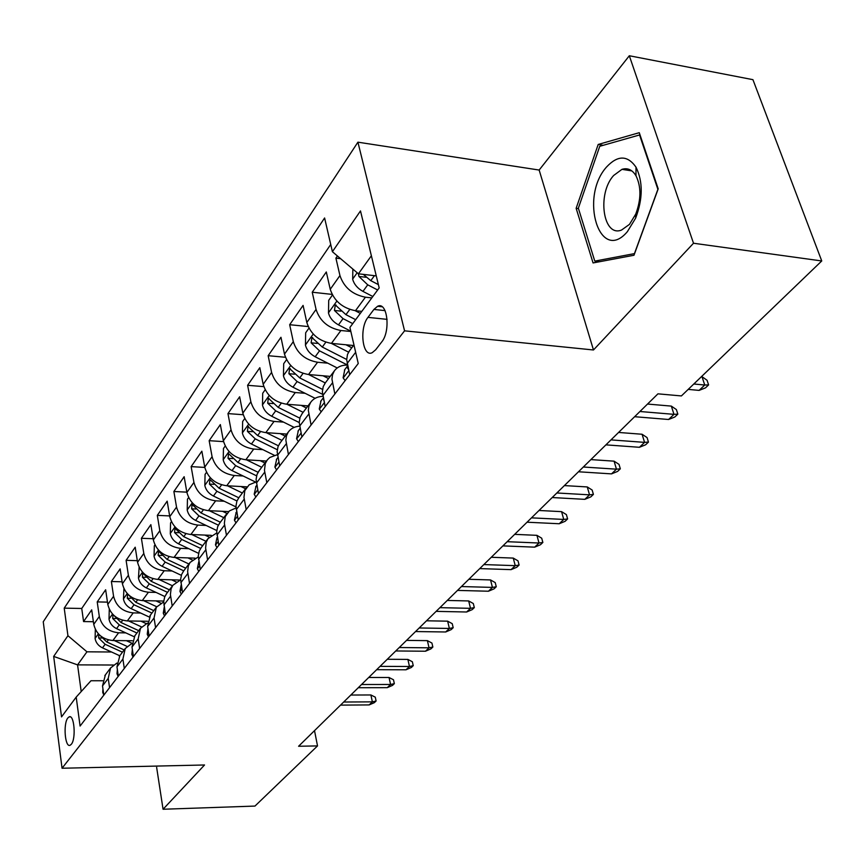 <?xml version="1.0" encoding="UTF-8"?>
<svg xmlns="http://www.w3.org/2000/svg" width="865" height="865" viewBox="0 0 865 865"><rect width="100%" height="100%" fill="white"/><g stroke="black" fill="none" stroke-linecap="round" stroke-linejoin="round"><path stroke-width="1.3" d="M71.33 744.257C76.25 738.699 74.217 713.993 69.124 716.869L67.87 717.928C63.026 723.605 65.016 747.998 70.13 745.252L71.33 744.257M357.915 142.174L43.25 621.784L62.053 768.239L404.571 330.83L357.915 142.174L539.154 170.048L593.476 349.979L693.514 243.238L629.32 55.749L539.154 170.048M629.32 55.749L752.928 79.667L821.75 260.96L693.514 243.238M337.415 255.964L335.901 258.127L340.637 258.7M361.808 311.378L355.472 310.708C342.583 308.2 334.182 301.063 330.246 289.299L326.3 271.967L312.233 292.219L332.128 294.403M353.482 345.492L331.436 343.383C318.796 341.037 310.589 334.074 306.815 322.494L303.085 305.399L289.678 324.71L308.167 326.548M330.203 376.394L308.535 374.523C296.111 372.328 288.099 365.527 284.488 354.131L280.952 337.274L268.161 355.699L285.428 357.267M307.994 405.89L286.683 404.247C274.475 402.182 266.647 395.543 263.176 384.32L259.824 367.701L247.606 385.303L263.803 386.623M286.758 434.079L265.804 432.63C253.813 430.705 246.157 424.207 242.827 413.156L239.648 396.776L227.96 413.6L243.206 414.724M266.452 461.034L245.833 459.78C234.058 457.974 226.565 451.617 223.365 440.728L220.337 424.574L209.157 440.685L223.559 441.626M247.022 486.854L226.727 485.762C215.147 484.065 207.816 477.848 204.735 467.122L201.859 451.195L191.143 466.624L204.789 467.424M228.62 511.593L208.422 510.653C197.025 509.063 189.857 502.976 186.883 492.412L184.148 476.702L173.876 491.493L186.84 492.163M211.287 535.338L190.862 534.516C179.661 533.024 172.632 527.077 169.767 516.654L167.172 501.159L157.311 515.367L169.648 515.918M195.036 558.141L174.016 557.428C162.998 556.033 156.1 550.194 153.343 539.922L150.867 524.644L141.395 538.289L153.148 538.733M180.071 580.047L157.83 579.431C146.985 578.123 140.227 572.403 137.567 562.282L135.2 547.199L126.095 560.315L137.319 560.682M163.734 601.056L142.271 600.591C131.599 599.359 124.971 593.747 122.398 583.767L120.138 568.889L111.38 581.507L122.095 581.799M147.656 621.275L127.306 620.94C116.797 619.783 110.298 614.28 107.801 604.44L105.649 589.768L97.215 601.91L107.465 602.126M821.75 260.96L681.404 395.932L657.951 393.835L298.587 746.257L317.52 745.911L314.514 730.633M373.907 309.432L367.971 317.368C359.072 328.203 362.5 357.645 372.177 352.704L375.67 349.784L381.703 341.967C390.894 331.176 387.347 301.074 377.583 306.286L373.907 309.432L385.066 310.621M102.643 680.755L90.976 680.744L76.196 697.093L80.088 726.059L358.251 363.516L349.914 327.446L379.184 287.915L360.489 210.93L332.398 251.704L324.602 217.969L64.215 608.138L67.935 635.721L86.954 651.81L77.569 664.871L81.202 691.557M76.196 697.093L61.534 716.89L53.673 656.416L67.935 635.721M125.803 632.877L118.592 632.791C108.179 631.666 101.756 626.228 99.313 616.475L97.215 601.91M132.313 640.749L112.893 640.533L118.592 632.791M140.638 613.036L133.221 612.896C122.646 611.706 116.094 606.16 113.575 596.266L111.38 581.507M156.046 592.406L148.423 592.233C137.676 590.957 131.004 585.313 128.388 575.279L126.095 560.315M172.07 570.976L164.231 570.738C153.31 569.386 146.499 563.623 143.795 553.449L141.395 538.289M188.743 548.669L180.677 548.378C169.583 546.939 162.631 541.058 159.83 530.732L157.311 515.367M206.119 525.444L197.804 525.087C186.526 523.563 179.433 517.551 176.536 507.074L173.876 491.493M224.24 501.246L215.655 500.824C204.183 499.192 196.95 493.061 193.933 482.421L191.143 466.624M243.141 475.999L234.274 475.501C222.608 473.761 215.212 467.5 212.087 456.698L209.157 440.685M262.884 449.649L253.715 449.065C241.854 447.205 234.296 440.804 231.042 429.84L227.96 413.6M283.536 422.12L274.043 421.428C261.965 419.449 254.234 412.897 250.861 401.771L247.606 385.303M305.14 393.315L295.3 392.526C283.017 390.407 275.102 383.703 271.588 372.404L268.161 355.699M327.781 363.17L317.563 362.251C305.053 359.991 296.965 353.125 293.3 341.653L289.678 324.71M350.855 331.5L340.907 330.506C328.17 328.095 319.888 321.056 316.06 309.411L312.233 292.219M371.799 297.895L365.419 297.192C352.433 294.608 343.946 287.396 339.945 275.567L335.901 258.127M330.733 244.481L81.742 608.473L83.57 621.567L93.388 621.719M112.893 640.533C102.546 639.44 96.166 634.045 93.755 624.346L91.701 609.857L83.57 621.567M349.698 374.653L346.681 359.678L347.492 354.423L349.633 350.606M334.863 393.997L331.944 379.162L332.517 374.761L334.301 370.955C337.231 366.955 341.643 364.987 347.514 365.073M325.348 382.849L323.207 386.633L322.364 391.834L325.208 406.582M311.076 424.996L308.34 410.378L308.935 406.031L310.73 402.257C313.476 398.484 317.552 396.505 322.959 396.321M302.22 413.557L300.09 417.308L299.214 422.444L301.885 436.976M288.423 454.525L285.85 440.123L286.466 435.83L288.261 432.089C290.835 428.521 294.63 426.542 299.614 426.153L308.762 414.108M280.163 442.826L278.043 446.556L277.146 451.638L279.665 465.943M266.82 482.681L264.463 470.3L265.306 463.456L267.328 459.866L269.804 457.488L277.395 454.655M259.122 470.776L257.002 474.474L256.083 479.491L258.451 493.591M246.19 509.572L243.962 497.375L244.827 490.617L249.152 484.8L256.224 481.902M239 497.483L236.891 501.149L235.961 506.101L238.189 519.995M226.468 535.273L224.359 523.26L225.257 516.589L229.42 510.912L236.026 507.982M219.764 523.022L217.666 526.655L216.715 531.553L218.823 545.242M207.6 559.871L205.6 548.021L206.248 542.204L208.022 538.603L216.737 532.97M201.34 547.48L199.253 551.081L198.29 555.925L200.28 569.408M189.532 583.421L187.629 571.743L188.31 566.002L190.073 562.445L198.28 556.909M183.683 570.922L181.607 574.49L180.634 579.269L182.515 592.557M172.211 605.987L170.405 594.493L171.108 588.816L172.859 585.291L180.623 579.874M166.75 593.412L164.685 596.937L163.701 601.662L165.485 614.766M155.592 627.655L154.056 617.988L156.338 607.219L163.69 601.932M150.488 614.993L147.634 626.465L149.137 636.067M139.643 648.447L138.173 638.921L140.476 628.282L147.45 623.114M134.864 635.732L131.999 647.063L133.437 656.535M124.3 668.429L122.906 659.043L125.22 648.534L131.848 643.484M119.846 655.67L116.97 666.872L118.343 676.214M109.563 687.653L108.222 678.398L110.558 668.007L116.862 663.087M105.4 674.862L102.513 685.934L103.822 695.136M371.377 255.77L358.424 273.805L332.398 251.704M376.253 275.881L358.424 273.805M156.446 766.087L163.063 809.251L254.97 806.072L317.52 745.911M163.063 809.251L204.54 764.984L62.053 768.239M593.476 349.979L404.571 330.83M113.423 665.023L77.569 664.871L53.673 656.416M111.531 652.005L86.954 651.81M81.742 608.473L64.215 608.138M598.191 144.466L576.144 208.314L593.066 262.938L633.98 255.262L658.2 188.84L639.267 132.691L598.191 144.466L603.262 145.298M578.49 208.66L576.144 208.314M693.827 383.995L704.748 385.022L701.98 376.653L707.062 380.265L708.608 384.893L704.748 385.022L699.104 390.396L688.205 389.401M708.608 384.893L705.472 387.877L699.104 390.396M352.844 269.069L352.682 279.363C354.174 284.412 357.591 288.413 362.954 291.386L372.826 296.511M358.359 273.751L358.921 276.454L367.733 284.834L377.648 289.991M378.383 284.617L370.782 280.66L363.311 274.367M627.352 231.69L635.656 218.11C642.955 198.669 643.063 181.693 636.002 167.172C627.525 155.084 617.686 155.051 606.473 167.086C579.161 197.577 599.759 264.29 627.352 231.69M629.471 224.37L635.732 214.109C641.214 199.48 641.3 186.699 635.98 175.746C632.304 169.756 627.633 167.626 621.967 169.345L613.609 175.519C596.861 193.814 603.013 237.561 621.524 230.058L629.471 224.37M578.35 208.173L599.748 146.293L639.559 134.962L657.887 189.327L634.445 253.618L594.785 261.111L578.35 208.173M599.542 261.727L594.785 261.111M345.103 380.654L343.102 377.8L344.811 369.55M347.86 366.555L347.568 368.058L348.509 369.539M639.938 411.502L673.976 414.346L671.337 406.107L676.387 409.567L677.846 414.14L673.976 414.346L668.591 419.493L634.629 416.703M671.337 406.107L647.528 404.052M677.846 414.14L674.851 416.984L668.591 419.493M321.164 411.848L319.261 408.994L321.023 400.83M323.596 399.219L324.018 401.122M610.993 439.885L644.576 442.372L642.068 434.252L647.063 437.571L648.458 442.08L644.576 442.372L639.419 447.292L605.922 444.859M642.068 434.252L618.572 432.446M648.458 442.08L645.593 444.805L639.419 447.292M298.36 441.572L296.554 438.728L298.349 430.651M583.324 467.014L616.453 469.176L614.074 461.164L619.005 464.364L620.335 468.808L616.453 469.176L611.523 473.879L578.469 471.771M614.074 461.164L590.892 459.596M620.335 468.808L617.599 471.414L611.523 473.879M276.605 469.933L274.886 467.089L276.714 459.11M556.844 492.974L589.541 494.845L587.259 486.941L592.147 490.022L593.412 494.402L589.541 494.845L584.816 499.343L552.205 497.537M587.259 486.941L564.391 485.589M593.412 494.402L590.784 496.899L584.816 499.343M332.463 295.052L328.711 300.339L328.495 313.098C329.911 318.071 333.241 321.996 338.485 324.872L350.779 331.176M355.093 310.665L360.337 313.368M355.666 319.672L345.946 314.665L335.306 304.967L334.441 310.449L343.037 318.634L352.747 323.618M308.956 328.149L305.669 332.776L305.442 345.243C306.805 350.141 310.048 353.99 315.174 356.78L337.231 367.96M331.317 343.373L348.552 352.152M345.957 344.778L351.785 347.752M346.681 359.462L322.288 347.049L311.919 337.534L311.13 342.832L319.52 350.833L347.514 365.052M286.542 359.699L283.688 363.711L283.461 375.907C284.758 380.73 287.926 384.493 292.943 387.206L315.109 398.311M308.632 374.534L325.283 382.936M323.023 375.778L328.57 378.578M322.526 389.391L299.733 377.918L289.624 368.577L288.91 373.702L297.095 381.53L322.569 394.332M265.155 389.801L262.711 393.251L262.473 405.177C263.717 409.934 266.798 413.621 271.718 416.26L294.154 427.386M286.964 404.269L303.139 412.335M301.117 405.361L306.405 407.999M299.809 418.152L278.195 407.393L268.355 398.214L267.685 403.177L275.686 410.832L299.214 422.542M255.824 497.007L254.191 494.175L256.04 486.281M531.488 517.854L563.742 519.433L561.569 511.648L566.402 514.61L567.613 518.924L563.742 519.433L559.212 523.747L527.034 522.211M561.569 511.648L539.003 510.48M567.613 518.924L565.094 521.325L559.212 523.747M244.73 418.552L242.643 421.482L242.416 433.16C243.606 437.841 246.612 441.464 251.434 444.026L274.313 455.271M266.258 432.662L281.979 440.426M280.173 433.625L285.223 436.122M278.368 445.767L257.629 435.549L248.017 426.532L247.412 431.354L255.218 438.847L277.276 449.703M235.961 522.903L234.404 520.07L236.275 512.275M507.171 541.695L539.003 543.015L536.927 535.338L541.706 538.192L542.863 542.452L539.003 543.015L534.657 547.156L502.9 545.88M536.927 535.338L514.653 534.354M542.863 542.452L540.441 544.755L534.657 547.156M216.953 547.675L215.472 544.853L216.985 537.641M483.849 564.575L515.248 565.656L513.259 558.087L517.994 560.844L519.108 565.04L515.248 565.656L511.074 569.635L479.751 568.597M513.259 558.087L491.288 557.276M519.108 565.04L516.783 567.245L511.074 569.635M198.755 571.397L197.328 568.597L198.863 561.461M461.445 586.546L492.434 587.411L490.531 579.939L495.213 582.599L496.272 586.74L492.434 587.411L488.422 591.227L457.499 590.406M490.531 579.939L468.841 579.28M496.272 586.74L494.045 588.87L488.422 591.227M181.304 594.147L179.942 591.357L181.207 584.74M439.907 607.663L470.495 608.322L468.679 600.948L473.306 603.521L474.323 607.608L470.495 608.322L466.635 611.998L436.122 611.371M468.679 600.948L447.27 600.44M474.323 607.608L472.171 609.652L466.635 611.998M164.555 615.977L163.258 613.199L164.253 607.154M419.19 627.979L449.378 628.444L447.638 621.167L452.222 623.665L453.195 627.698L449.378 628.444L445.67 631.98L415.546 631.547M447.638 621.167L426.51 620.8M453.195 627.698L451.13 629.655L445.67 631.98M225.203 446.037L223.451 448.503L223.224 459.931C224.359 464.548 227.29 468.106 232.025 470.592L255.51 482.021M246.449 459.812L261.738 467.295M260.138 460.656L264.96 463.013M258.051 472.29L237.951 462.483L228.576 453.617L228.014 458.299L235.648 465.63L256.57 475.837M206.508 472.355L205.07 474.377L204.832 485.579C205.924 490.131 208.8 493.612 213.439 496.034L235.961 506.901M227.484 485.795L242.373 493.018M240.946 486.519L245.563 488.768M238.783 497.775L219.115 488.26L209.957 479.556L209.438 484.097L216.91 491.288L236.956 500.976M188.602 497.559L187.456 499.181L187.218 510.155C188.267 514.643 191.068 518.07 195.62 520.427L216.769 530.537M209.298 510.696L223.808 517.659M222.543 511.312L226.976 513.442M220.359 522.222L201.058 512.967L192.106 504.414L191.63 508.825L198.95 515.864L218.348 525.163M171.432 521.736L170.546 522.979L170.308 533.748C171.313 538.171 174.049 541.522 178.525 543.826L198.593 553.341M191.846 534.559L206 541.295M204.897 535.078L209.211 537.143M202.702 545.674L183.748 536.668L175 528.255L174.557 532.548L181.715 539.446L200.637 548.432M154.954 544.928L154.316 545.826L154.067 556.39C155.04 560.747 157.722 564.045 162.112 566.294L181.315 575.322M175.098 557.471L188.905 563.991M187.943 557.903L192.311 559.969M185.737 568.197L167.129 559.417L158.565 551.135L158.165 555.319L165.172 562.088L183.748 570.835M148.466 636.932L147.223 634.175L147.98 628.714M399.252 647.528L429.051 647.82L427.386 640.641L431.927 643.052L432.857 647.031L429.051 647.82L425.472 651.226L395.748 650.967M427.386 640.641L406.528 640.392M432.857 647.031L430.857 648.923L425.472 651.226M139.124 567.213L138.465 578.155C139.406 582.459 142.022 585.692 146.336 587.886L164.858 596.526M159.009 579.463L172.492 585.789M171.648 579.82L176.211 581.961M169.443 589.833L151.159 581.28L142.779 573.127L142.411 577.193L149.288 583.843L167.529 592.374M133.015 657.086L131.826 654.34L132.367 649.485M380.049 666.364L409.469 666.493L407.869 659.411L412.356 661.747L413.243 665.672L409.469 666.493L406.02 669.78L376.664 669.683M407.869 659.411L387.271 659.281M413.243 665.672L411.329 667.499L406.02 669.78M123.911 588.622L123.457 599.088C124.355 603.327 126.928 606.516 131.166 608.646L149.158 616.972M143.525 600.613L156.695 606.743M155.981 600.883L160.847 603.154M127.609 594.266L127.263 598.234L133.999 604.765L151.926 613.08M153.775 610.636L135.805 602.299L128.55 594.871M118.148 676.462L117.002 673.738L117.359 669.521M361.538 684.518L390.58 684.485L389.045 677.5L393.489 679.76L394.343 683.642L390.58 684.485L387.261 687.664L358.272 687.718M389.045 677.5L368.717 677.479M394.343 683.642L392.494 685.404L387.261 687.664M109.271 609.23L109.022 619.232C109.887 623.416 112.396 626.552 116.559 628.628L134.14 636.716M128.625 620.962L141.557 626.93M140.898 621.167L146.196 623.611M113.034 614.615L112.688 618.486L119.294 624.887L136.919 633.007M138.692 630.65L121.035 622.519L114.234 615.739M103.8 695.038L102.74 692.411L102.924 688.875M343.675 702.023L372.361 701.861L370.89 694.963L375.28 697.158L376.102 700.985L372.361 701.861L369.15 704.921L340.529 705.116M370.89 694.963L350.801 695.038M376.102 700.985L374.307 702.683L369.15 704.921M95.334 629.396L95.107 638.64C95.939 642.76 98.405 645.841 102.502 647.874L119.781 655.767M114.288 640.554L127.069 646.404M126.366 640.684L131.88 643.214M98.794 634.294L98.653 637.992L105.13 644.274L122.462 652.199M124.171 649.929L106.806 641.992L100.329 635.721M127.306 620.94L133.221 612.896M142.271 600.591L148.423 592.233M157.83 579.431L164.231 570.738M174.016 557.428L180.677 548.378M190.862 534.516L197.804 525.087M208.422 510.653L215.655 500.824M226.727 485.762L234.274 475.501M245.833 459.78L253.715 449.065M265.804 432.63L274.043 421.428M286.683 404.247L295.3 392.526M308.535 374.523L317.563 362.251M331.436 343.383L340.907 330.506M355.472 310.708L365.419 297.192M330.246 289.299L339.945 275.567M93.755 624.346L99.313 616.475M107.801 604.44L113.575 596.266M122.398 583.767L128.388 575.279M137.567 562.282L143.795 553.449M153.343 539.922L159.83 530.732M169.767 516.654L176.536 507.074M186.883 492.412L193.933 482.421M204.735 467.122L212.087 456.698M223.365 440.728L231.042 429.84M242.827 413.156L250.861 401.771M263.176 384.32L271.588 372.404M284.488 354.131L293.3 341.653M306.815 322.494L316.06 309.411M347.157 363.495L355.656 352.293M322.807 395.597L332.398 382.946M277.514 455.293L286.229 443.799M256.418 483.092L264.733 472.128M236.264 509.658L244.211 499.17M216.985 535.057L224.597 525.033M198.539 559.374L205.816 549.772M180.861 582.675L187.835 573.473M163.907 605.013L170.6 596.19M147.634 626.465L154.056 617.988M131.999 647.063L138.173 638.921M116.97 666.872L122.906 659.043M102.513 685.934L108.222 678.398M387.109 319.358L367.971 317.368M357.18 272.745L352.682 279.038M367.733 284.834L362.954 291.386M374.437 275.665L370.782 280.66M365.938 277.265L358.921 276.454M343.21 377.973L348.79 370.663M348.217 368.122L347.568 368.058M319.369 409.167L324.353 402.657M296.652 438.89L301.074 433.106M274.983 467.251L278.887 462.137M336.885 301.074L328.495 312.784M343.037 318.634L338.485 324.872M349.774 309.432L345.946 314.665M340.972 311.13L334.441 310.449M313.238 334.052L305.453 344.93M319.52 350.833L315.174 356.78M325.846 342.172L322.288 347.049M317.217 343.405L311.13 342.832M290.716 365.495L283.471 375.594M297.095 381.53L292.943 387.206M303.042 373.388L299.733 377.918M294.597 374.199L288.91 373.702M269.22 395.478L262.484 404.885M275.686 410.832L271.718 416.26M281.287 403.166L278.195 407.393M273.016 403.598L267.685 403.177M254.288 494.337L257.727 489.839M248.688 424.131L242.416 432.868M255.218 438.847L251.434 444.026M260.506 431.613L257.629 435.549M252.418 431.7L247.412 431.354M234.491 520.233L237.507 516.297M215.558 545.015L218.164 541.598M197.415 568.759L199.653 565.818M180.017 591.519L181.92 589.033M163.334 613.361L164.923 611.285M229.052 451.519L223.224 459.65M235.648 465.63L232.025 470.592M240.632 458.818L237.951 462.483M232.728 458.58L228.014 458.299M210.271 477.729L204.843 485.297M216.91 491.288L213.439 496.034M221.613 484.854L219.115 488.26M213.893 484.335L209.438 484.097M192.268 502.846L187.218 509.885M198.95 515.864L195.62 520.427M203.383 509.788L201.058 512.967M195.847 509.02L191.63 508.825M175.011 526.926L170.308 533.478M181.715 539.446L178.525 543.826M185.91 533.705L183.748 536.668M178.547 532.699L174.557 532.548M158.446 550.032L154.078 556.13M165.172 562.088L162.112 566.294M169.151 556.66L167.129 559.417M161.95 555.449L158.165 555.319M147.299 634.337L148.596 632.639M142.541 572.219L138.476 577.896M149.288 583.843L146.336 587.886M153.04 578.707L151.159 581.28M146.001 577.301L142.411 577.193M131.891 654.502L132.918 653.151M127.242 593.563L123.468 598.829M133.999 604.765L131.166 608.646M137.557 599.888L135.805 602.299M130.68 598.321L127.263 598.234M117.067 673.889L117.845 672.873M112.537 614.085L109.022 618.983M119.294 624.887L116.559 628.628M122.668 620.281L121.035 622.519M115.942 618.54L112.688 618.486M102.805 692.562L103.346 691.849M98.372 633.84L95.107 638.392M105.13 644.274L102.502 647.874M108.33 639.905L106.806 641.992M101.756 638.024L98.653 637.992M70.292 716.858L69.124 716.869M349.017 351.428L353.947 344.886M324.732 383.66L334.301 370.955M301.615 414.357L310.73 402.257M279.568 443.637L288.261 432.089M258.516 471.576L266.82 460.548M238.405 498.272L246.341 487.741M219.169 523.812L226.76 513.734M200.756 548.259L208.022 538.603M183.099 571.7L190.073 562.445M166.167 594.168L172.859 585.291M149.915 615.75L156.338 607.219M134.302 636.478L140.476 628.282M119.284 656.416L125.22 648.534M104.838 675.597L110.558 668.007M382.114 306.772L377.583 306.286M635.98 175.746L636.002 167.172M635.732 214.109L635.656 218.11M631.85 170.902L621.967 169.345M347.676 365.787L344.421 370.069M323.294 397.846L320.634 401.349M300.079 428.37L297.96 431.159M277.946 457.477L276.324 459.607M336.117 305.053L335.306 304.967M312.665 337.599L311.919 337.534M290.305 368.641L289.624 368.577M268.972 398.268L268.355 398.214M256.829 485.243L255.662 486.79M248.59 426.575L248.017 426.532M236.653 511.777L235.896 512.772"/></g></svg>
